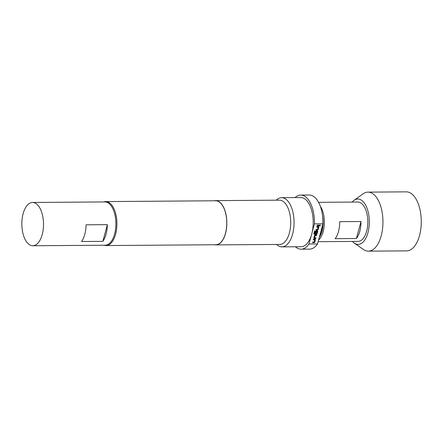 <?xml version="1.0" encoding="UTF-8"?>
<svg xmlns="http://www.w3.org/2000/svg" width="443" height="443" viewBox="0 0 443 443"><rect width="100%" height="100%" fill="white"/><g stroke="black" fill="none" stroke-linecap="round" stroke-linejoin="round"><path stroke-width="0.66" d="M319.663 225.775A0.46 0.349 137.5 0 0 320.333 225.16M320.128 225.094A0.46 0.349 137.5 0 0 319.912 225.891A0.46 0.349 137.5 0 0 320.128 225.094M103.806 201.942A21.984 11.003 89.6 0 1 105.744 201.587A21.984 11.003 89.6 0 1 115.606 234.164A21.984 11.003 89.6 0 1 106.071 245.555A21.984 11.003 89.6 0 1 104.127 245.223M105.744 201.587L215.591 200.779A21.984 11.003 89.6 0 1 225.454 233.356A21.984 11.003 89.6 0 1 215.918 244.746L106.071 245.555M214.318 200.79A22.133 11.081 89.6 0 1 215.591 200.629A22.133 11.081 89.6 0 1 225.52 233.428A22.133 11.081 89.6 0 1 215.918 244.89A22.133 11.081 89.6 0 1 214.639 244.757M215.591 200.629L279.455 200.158A22.133 11.081 89.6 0 1 289.384 232.957A22.133 11.081 89.6 0 1 279.782 244.425L215.918 244.89M276.222 200.186A24.592 12.31 89.6 0 1 281.565 197.683A24.592 12.31 89.6 0 1 292.596 234.125A24.592 12.31 89.6 0 1 281.931 246.867A24.592 12.31 89.6 0 1 276.543 244.447M295.088 197.589A27.051 13.539 89.6 0 1 300.708 195.086A27.051 13.539 89.6 0 1 314.43 223.881L312.232 232.016A24.592 12.31 89.6 0 1 311.756 233.987A24.592 12.31 89.6 0 1 311.196 235.864A24.592 12.31 89.6 0 1 301.09 246.723L281.931 246.867M32.837 245.749L105.212 245.217A21.641 10.831 -90.4 0 0 115.584 228.92A21.641 10.831 -90.4 0 0 110.174 204.616A21.641 10.831 -90.4 0 0 104.897 201.936L32.516 202.468A21.641 10.831 -90.4 0 0 22.15 218.764A21.641 10.831 -90.4 0 0 27.56 243.069A21.641 10.831 -90.4 0 0 32.837 245.749A21.641 10.831 -90.4 0 0 43.204 229.452A21.641 10.831 -90.4 0 0 37.793 205.148A21.641 10.831 -90.4 0 0 32.516 202.468M319.292 237.359A19.918 9.973 -90.4 0 0 321.618 231.645A19.918 9.973 -90.4 0 0 322.731 224.607M322.482 215.204A18.933 9.48 89.6 0 1 322.033 231.168A18.933 9.48 89.6 0 1 319.276 237.448L319.259 237.47M352.152 202.086A22.693 11.357 89.6 0 1 354.012 200.352L363.044 193.862A29.509 14.769 89.6 0 1 367.961 192.135L406.281 191.852A29.509 14.769 89.6 0 1 413.474 195.501A29.509 14.769 89.6 0 1 420.85 228.649A29.509 14.769 89.6 0 1 406.713 250.865L368.393 251.148A29.509 14.769 89.6 0 1 363.454 249.492L354.322 243.135A22.693 11.357 89.6 0 1 352.595 241.601A22.693 11.357 89.6 0 1 352.44 241.429M354.012 200.352A22.693 11.357 89.6 0 1 363.326 201.831A22.693 11.357 89.6 0 1 368.382 230.964A22.693 11.357 89.6 0 1 354.322 243.135M367.961 192.135A29.509 14.769 89.6 0 1 375.155 195.784A29.509 14.769 89.6 0 1 382.53 228.931A29.509 14.769 89.6 0 1 368.393 251.148M318.572 202.335L357.817 202.041A19.675 9.846 89.6 0 1 362.612 204.478A19.675 9.846 89.6 0 1 367.529 226.578A19.675 9.846 89.6 0 1 358.105 241.391L318.124 241.684M320.311 206.239A19.675 9.846 89.6 0 1 318.556 240.078M339.703 221.672A19.675 9.846 89.6 0 1 335.118 238.672L356.405 238.511A19.675 9.846 -90.4 0 0 360.99 221.517L339.703 221.672M356.405 238.511L360.99 221.517M102.859 241.352L81.573 241.513A21.641 10.831 -90.4 0 0 86.08 224.806L107.367 224.645A21.641 10.831 89.6 0 1 102.859 241.352L107.367 224.645M314.735 239.807L314.203 241.944L312.747 241.994L312.57 242.642L314.059 242.631A0.687 0.521 137.5 0 0 314.818 242.022L315.427 239.763A0.687 0.521 137.5 0 0 314.995 239.165L313.506 239.176L313.334 239.818L314.735 239.807M313.865 237.836A0.687 0.521 137.5 0 0 314.297 238.434L315.793 238.423L315.964 237.78L314.536 237.78L315.095 235.654L316.551 235.604L316.728 234.956L315.233 234.967A0.687 0.521 137.5 0 0 314.475 235.576L313.865 237.836M313.871 233.644A0.687 0.521 137.5 0 0 314.303 234.242L316.33 234.231A0.687 0.521 137.5 0 0 317.088 233.622L317.697 231.357A0.687 0.521 137.5 0 0 317.266 230.759L316.368 230.764A0.687 0.521 137.5 0 0 315.61 231.373L315.111 233.228L315.748 233.223L316.247 231.384L317.05 231.346L316.49 233.467L314.558 233.516L315.244 230.925L314.602 230.93L313.871 233.644M318.14 227.204L317.603 229.336L316.147 229.391L315.97 230.039L317.459 230.028A0.687 0.521 137.5 0 0 318.218 229.419L318.833 227.154A0.687 0.521 137.5 0 0 318.395 226.556L316.906 226.567L316.734 227.215L318.14 227.204M319.193 225.819L319.364 225.177L317.277 225.188L317.105 225.836L319.193 225.819L319.309 225.177M311.196 235.864L308.998 243.999A27.051 13.539 89.6 0 1 301.107 249.187A27.051 13.539 89.6 0 1 295.448 246.768M314.43 223.881L322.941 223.815L317.515 243.938L308.998 243.999M317.515 243.938A27.051 13.539 89.6 0 1 309.624 249.121L301.107 249.187M300.708 195.086L309.225 195.025A27.051 13.539 89.6 0 1 322.941 223.815M281.565 197.683L300.725 197.545A24.592 12.31 89.6 0 1 312.232 232.016M317.116 225.786L319.148 225.775M316.745 227.165L318.096 227.159M315.986 229.989L317.421 229.978A0.687 0.521 137.5 0 0 318.179 229.369L318.788 227.109A0.687 0.521 137.5 0 0 318.722 226.672M313.937 234.081A0.687 0.521 137.5 0 0 314.264 234.197L316.285 234.181A0.687 0.521 137.5 0 0 317.044 233.572L317.653 231.312A0.687 0.521 137.5 0 0 317.587 230.875M315.123 233.179L315.748 233.223M315.704 233.173L316.202 231.335L316.978 231.29M314.508 233.433L315.189 230.925M313.932 238.273A0.687 0.521 137.5 0 0 314.259 238.389L315.793 238.423M315.748 238.378L315.909 237.78M314.486 237.697L315.051 235.61L316.551 235.604M316.507 235.554L316.667 234.956M313.345 239.774L314.691 239.763M312.581 242.592L314.015 242.581A0.687 0.521 137.5 0 0 314.774 241.978L315.388 239.713A0.687 0.521 137.5 0 0 315.316 239.275"/></g></svg>
